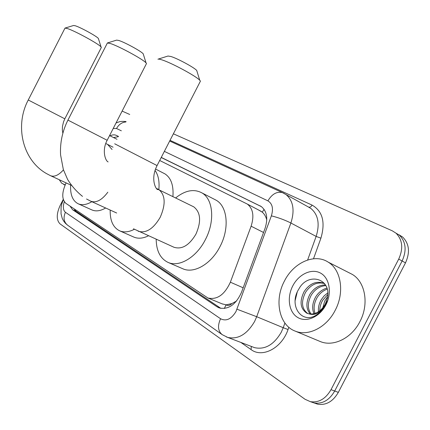 <?xml version="1.0" encoding="UTF-8"?>
<svg xmlns="http://www.w3.org/2000/svg" width="430" height="430" viewBox="0 0 430 430"><rect width="100%" height="100%" fill="white"/><g stroke="black" fill="none" stroke-linecap="round" stroke-linejoin="round"><path stroke-width="0.64" d="M66.129 182.906L65.967 183.218C61.737 192.608 61.716 199.321 65.897 203.369L207.926 298.001C217.112 300.033 224.594 294.76 230.367 282.193L251.115 226.201C254.34 216.027 253.076 208.652 247.331 204.078L159.691 160.481M231.931 303.553L225.96 304.875C227.852 305.956 229.84 305.515 231.931 303.553L236.597 300.973M266.777 219.961C265.869 216.57 264.369 213.968 262.278 212.162L258.473 209.942M222.106 303.854L225.734 304.73M117.003 139.288L109.569 135.6M70.063 206.153L72.595 209.732L217.005 306.778L219.203 307.907C228.411 309.89 235.844 304.693 241.499 292.319L265.052 228.384C268.202 218.386 266.917 211.092 261.198 206.497L161.266 157.407M220.918 308.385L76.078 211.27L73.971 208.765M173.387 133.811L392.332 230.84L396.003 233.173C402.555 239.832 403.458 248.475 398.712 259.091L331.009 389.671C325.639 398.889 318.764 402.888 310.385 401.668L305.053 399.287L60.006 223.853C56.298 220.058 56.341 213.93 60.146 205.475L63.258 199.402M122.125 111.096L129.726 114.466M396.003 233.173L399.368 235.145C405.925 241.8 406.844 250.41 402.12 260.988L334.69 391.02C329.337 400.201 322.473 404.178 314.099 402.948L310.664 401.722M118.47 136.423L116.385 135.402C114.557 134.547 112.44 134.687 110.037 135.832M161.218 157.509L261.424 206.653M113.509 137.541L118.32 136.713M399.035 234.775L402.706 237.102L399.368 235.145C405.925 241.8 406.844 250.41 402.12 260.988L334.69 391.02C329.337 400.201 322.473 404.178 314.099 402.948L310.385 401.668M402.706 237.102C409.269 243.751 410.198 252.335 405.495 262.864L338.34 392.359C333.003 401.502 326.15 405.452 317.781 404.216L314.362 403.001M65.15 184.938L61.646 183.153L59.249 179.724M107.495 42.935L116.648 40.114L118.825 40.484C124.732 42.264 141.25 51.294 143.201 53.798L143.437 54.545M146.291 63.941L146.496 63.538L146.049 62.904C143.303 59.458 118.965 46.198 110.456 43.548L107.371 42.973M134.348 229.298C128.774 232.146 123.824 232.63 119.492 230.754C113.047 227.432 109.946 220.531 110.188 210.055M148.436 235.823C142.943 238.5 138.041 238.903 133.73 237.032L119.492 230.754M155.047 170.425C158.337 175.058 159.605 181.422 158.853 189.523M163.314 173.037L164.986 173.897C171.07 177.934 173.715 185.47 172.914 196.499M101.217 47.687L101.055 46.961C99.024 44.064 74.917 30.858 67.365 28.536L65.011 28.084L73.621 25.477L75.277 25.773C80.523 27.332 96.9 36.34 98.362 38.458L98.524 38.969M91.869 201.708C86.613 204.798 82.012 205.47 78.072 203.723C72.595 200.788 70.122 194.548 70.649 184.991M105.672 207.996C100.405 211.023 95.777 211.646 91.794 209.878L78.072 203.723M105.753 143.529L107.607 144.405L112.069 149.489M65.011 28.084L28.251 99.991L64.828 118.825L101.351 47.429M158.213 59.109L168.006 56.034L170.925 56.502C177.595 58.518 194.107 67.456 196.714 70.445L197.064 71.573M200.111 81.77L200.439 81.125L199.73 80.222C196.026 76.072 171.667 62.925 162.062 59.92C159.772 59.168 158.391 58.931 157.917 59.2M133.461 228.792L173.946 247.25C181.922 249.739 189.254 245.358 195.946 234.113C201.428 221.445 200.702 212.355 193.769 206.851L192.699 206.319M175.703 197.886C185.298 190.264 194.091 188.63 202.089 192.984C213.194 199.31 215.113 221.31 205.389 239.612C196.494 257.382 179.111 267.594 168.033 262.397C160.309 258.613 156.359 250.91 156.187 239.295M213.979 199.095L216.338 200.31C227.534 206.674 229.642 228.464 220.047 246.498C211.286 264.009 193.941 273.98 182.777 268.75L168.033 262.397M335.201 310.31C326.623 327.413 308.294 336.604 295.297 331.143C278.979 325.257 274.087 300.102 284.413 281.064C293.529 262.644 314.464 253.05 328.203 262.139C341.14 269.739 344.822 292.395 335.201 310.31M348.639 272.539L352.358 274.437C365.339 282.037 369.262 304.23 359.899 321.635C351.563 338.254 333.417 347.053 320.382 341.581L319.372 341.162M324.58 283.585C317.098 281.65 310.75 284.569 305.531 292.335C300.909 301.796 301.666 308.885 307.805 313.599M324.505 283.488C316.625 280.532 309.815 283.257 304.069 291.664C299.296 301.602 300.269 308.81 306.982 313.276L309.439 313.975C315.856 314.491 321.135 311.186 325.273 304.053L327.187 298.877C332.428 278.468 307.988 271.567 298.85 289.041C288.121 305.596 302.053 325.144 316.931 314.642C320.549 312.207 323.462 308.874 325.682 304.66L327.359 300.753L325.628 304.585C320.775 312.572 315.378 315.701 309.439 313.975M325.881 285.617C319.936 286.009 315.083 289.143 311.325 295.023C307.428 302.521 307.375 308.88 311.159 314.099M325.51 284.956C319.184 284.907 313.975 288.041 309.885 294.356C305.8 302.328 305.923 308.896 310.267 314.067M327.225 289.111C322.914 290.696 319.522 293.55 317.05 297.673C313.991 303.198 313.325 308.45 315.045 313.427M326.929 288.105C322.167 289.481 318.399 292.448 315.625 297.017C312.341 303.064 311.804 308.632 314.018 313.728M327.789 294.502L322.699 300.29C320.764 303.591 319.786 307.101 319.769 310.815M327.778 292.873L324.113 295.894L321.291 299.64C319.033 303.532 318.092 307.568 318.458 311.761M292.776 285.88C298.689 274.281 311.465 268.148 320.431 273.028C329.482 277.732 332.234 292.808 325.87 304.935C319.635 317.141 306.144 322.839 297.501 317.351C288.767 312.046 286.735 297.404 292.776 285.88M322.237 309.853L324.709 301.07L327.606 296.673M297.189 292.282L295.13 300.586M75.271 209.636L75.067 210.394M264.084 209.356L262.278 212.162M225.96 304.875L224.39 308.498M263.542 232.485L251.115 226.201M243.165 287.804L230.367 282.193M76.078 211.27L72.595 209.732M64.301 201.724C62.758 206.787 63.135 210.308 65.419 212.286L220.558 318.743C226.169 321.543 231.302 319.157 235.962 311.578L271.368 215.86C273.577 208.636 272.421 203.637 267.901 200.864L164.368 151.376M221.837 334.395L67.709 225.266C63.812 222.117 63.049 217.79 65.419 212.286M283.483 193.097L286.106 194.639C293.287 200.853 294.883 210.308 290.89 223.009L256.694 316.711L254.614 321.457C247.056 334.314 238.096 339.635 227.739 337.426L226.363 336.916M252.856 347.005L254.544 347.65C264.945 349.918 273.835 344.812 281.215 332.32L283.225 327.708L256.694 316.711L237 309.213M288.852 327.3L288.046 329.541C281.768 348.171 262.338 358.265 251.082 349.59L240.859 342.43M170.033 140.336L312.105 205.115C322.613 211.189 325.548 222.202 320.92 238.161L313.508 258.763M331.009 389.671L338.34 392.359M398.712 259.091L405.495 262.864M271.368 215.86C278.172 217.526 284.676 219.913 290.89 223.009L316.141 236.409C319.963 224.025 318.243 214.731 310.981 208.534L308.417 207.018M288.046 329.541L283.225 327.708L284.907 323.048M307.638 259.989L316.141 236.409L320.92 238.161M121.346 130.811L116.535 128.511L113.23 128.457M308.616 207.109L308.622 207.115C309.955 207.448 311.116 206.787 312.105 205.115M251.082 349.59L251.303 346.413M267.901 200.864C272.018 193.973 276.898 191.237 282.542 192.661L283.542 193.124M116.535 128.511C118.787 124.48 121.905 122.297 125.882 121.964M252.899 347.021L227.739 337.426L222.213 334.664C217.951 331.143 217.397 325.833 220.558 318.743M118.438 136.482L116.385 135.402M260.585 206.115L259.989 205.798M220.875 308.358L217.005 306.778M82.512 196.381C76.599 191.635 71.633 185.986 67.607 179.444L63.339 169.549L60.571 154.864C59.937 142.803 62.393 131.22 67.935 120.104L107.167 140.287M86.537 199.004L90.778 201.208C96.159 203.164 101.845 200.16 107.833 192.194M28.251 100.002C14.512 125.759 22.543 160.132 46.553 173.618L50.466 175.666C54.25 177.208 58.577 175.284 63.447 169.893M114.692 143.792L157.068 165.582M138.132 231.206C145.969 233.592 153.327 228.953 160.207 217.3C165.916 204.202 165.4 194.908 158.654 189.426L156.746 188.603M261.306 211.436L247.331 204.078M222.584 304.053L207.926 298.001M63.317 199.601L61.7 204.293L61.076 207.496L61.038 213.828L62.199 218.263L63.5 220.832L65.226 223.105L67.343 225.003M169.673 141.04L282.542 192.661L308.622 207.115M126.081 121.577C122.749 121.244 120.319 121.373 118.798 121.959L116.019 123.007M317.781 404.216L314.099 402.948M63.683 184.47L65.075 185.11M143.201 53.798L146.049 62.904M108.129 161.922C105.312 160.901 101.722 150.247 107.172 140.271L146.496 63.538M116.664 213.011L91.036 201.326M155.531 169.038L164.986 173.897M67.94 120.088L107.226 43.306M98.362 38.458L101.055 46.961M71.375 185.325L50.713 175.779M107.607 144.405L113.058 147.2M62.844 133.214L62.345 130.032L62.463 126.404L63.549 121.803L64.833 118.814M196.714 70.445L199.73 80.222M193.769 206.851L158.03 189.367C157.106 191.339 149.522 180.358 157.079 165.561L200.439 81.125M202.089 192.984L216.338 200.31M295.297 331.143L320.382 341.581M328.203 262.139L352.358 274.437"/></g></svg>
